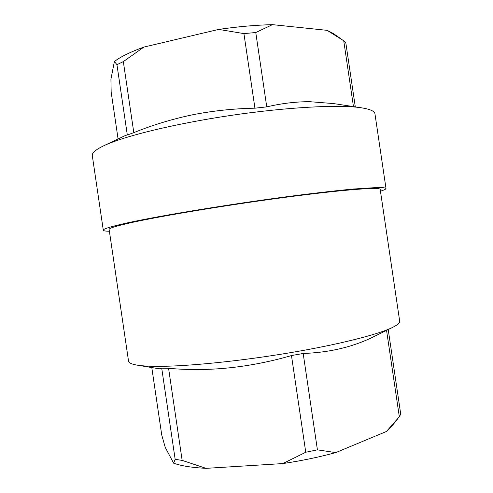 <?xml version="1.0" encoding="UTF-8"?>
<svg xmlns="http://www.w3.org/2000/svg" width="493" height="493" viewBox="0 0 493 493"><rect width="100%" height="100%" fill="white"/><g stroke="black" fill="none" stroke-linecap="round" stroke-linejoin="round"><path stroke-width="0.74" d="M109.384 231.223C105.49 231.192 103.462 230.86 103.296 230.219C102.957 228.937 111.085 226.472 127.687 222.811C160.243 215.663 230.564 204.077 290.291 196.269C315.261 193.028 336.984 190.557 353.691 189.01L377.934 187.469C382.679 187.5 385.366 187.833 386.001 188.474L374.963 113.883C374.643 111.221 370.157 109.193 361.505 107.819C340.034 104.411 287.585 107.036 230.779 115.43C173.974 123.811 122.997 136.462 103.438 145.928L125.783 135.304L127.317 134.983L116.946 64.675L114.394 61.502L110.925 79.219L111.165 92.086L118.08 138.964M103.438 145.928C95.55 149.749 91.834 152.978 92.302 155.628L103.296 230.219M127.317 134.983L133.813 132.648C151.542 125.45 170.079 119.719 189.417 115.454L194.686 114.382C214.196 110.66 234.28 108.596 254.936 108.183L266.75 106.876C281.46 103.413 295.782 101.687 309.733 101.687L333.404 103.561L361.505 107.819M168.575 368.308L182.157 460.4L206.068 468.35L282.828 463.574L305.752 452.235L291.474 355.558C249.655 367.661 208.687 371.907 168.575 368.308L161.716 368.191L175.157 459.322L182.157 460.4M206.068 468.35C191.845 467.604 181.036 465.879 173.641 463.167L175.157 459.322M151.795 367.562L161.747 435.029L165.229 447.379L173.641 463.167M397.266 419.389L391.22 426.938L386.401 431.498L399.324 416.758L386.555 330.384M291.474 355.558L303.183 353.469L317.418 449.838L335.715 452.611L386.401 431.498M335.715 452.611C319.433 457.06 301.802 460.715 282.828 463.574M114.394 61.502C120.68 56.732 130.522 51.925 143.913 47.075L123.33 61.6L116.946 64.675M266.75 106.876L255.768 32.532L272.481 24.65L327.093 30.344L343.732 40.753L353.463 106.599M355.293 106.876L345.827 42.879L343.732 40.753M161.716 368.191L159.301 368.807L137.005 365.116C131.576 364.179 128.759 362.86 128.544 361.153L109.126 229.448C108.811 228.21 116.755 225.812 132.956 222.257C164.446 215.379 231.661 204.324 288.651 196.873C345.753 189.398 380.479 186.946 380.195 189.423L399.675 321.116C399.959 322.81 397.641 324.893 392.718 327.352C378.624 334.383 338.931 344.533 289.422 352.846C239.949 361.153 187.377 366.391 158.056 366.354L154.204 366.33C146.92 366.219 141.189 365.812 137.005 365.116M340.706 38.627L332.935 33.296L327.093 30.344M392.718 327.352L374.772 336.183C353.795 346.776 329.934 352.538 303.183 353.469M388.219 329.564L400.723 414.138L399.324 416.758M143.913 47.075L218.713 29.407L243.918 33.598L254.936 108.183M133.813 132.648L123.33 61.6M272.481 24.65C255.614 25.069 237.694 26.653 218.713 29.407M255.768 32.532L243.918 33.598M317.418 449.838L305.752 452.235M386.001 188.474C386.025 189.133 384.183 190.039 380.46 191.192"/></g></svg>
